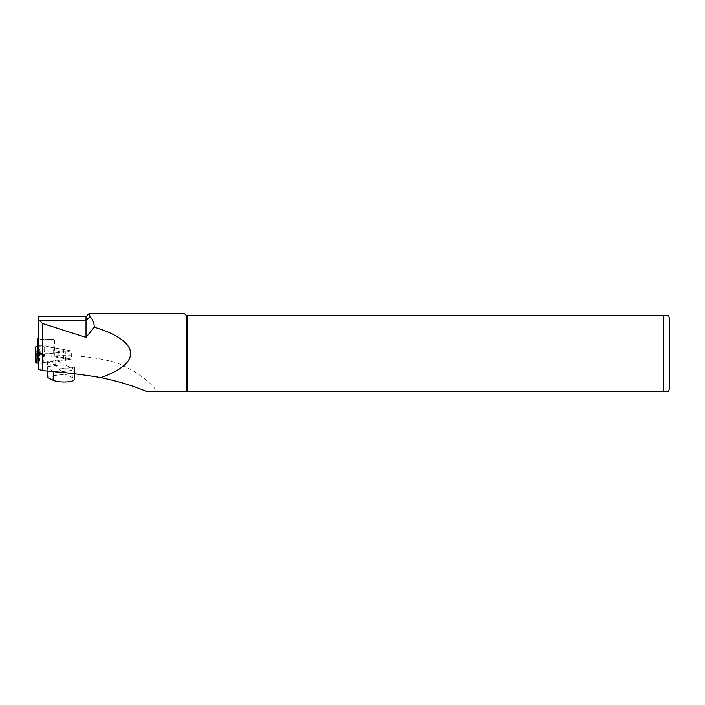 <?xml version="1.0" encoding="UTF-8"?>
<svg xmlns="http://www.w3.org/2000/svg" width="705" height="705" viewBox="0 0 705 705"><rect width="100%" height="100%" fill="white"/><g stroke="black" fill="none" stroke-linecap="round" stroke-linejoin="round"><path stroke-width="0.53" stroke-dasharray="3.52 2.64" d="M47.27 371.147L47.35 368.354L53.36 371.2A11.421 2.952 1.6 0 0 55.58 371.967M74.58 366.873L74.642 370.072L56.929 372.275L59.546 368.741L69.064 368.759L74.58 366.873L59.546 368.741M74.642 370.072A11.421 2.952 1.6 0 0 73.135 368.741L67.125 365.895L61.379 364.899L47.35 366.635L47.438 362.881L59.564 361.374L61.379 364.899M47.35 368.354L47.35 366.635M73.135 368.741L72.888 377.81A11.421 2.952 -178.4 0 1 74.413 379.352M47.103 376.461L63.67 374.408L66.878 374.963L67.125 365.895M72.888 377.81L66.878 374.963M47.341 365.234L55.025 364.274L55.122 360.599L47.438 361.559L47.217 371.138M47.438 362.881L47.438 361.559M55.122 360.599L59.564 361.374M55.025 364.274L63.67 374.408M38.555 338.858L50.584 339.422L38.555 339.352L38.555 345.758L48.883 346.023L48.671 353.813L71.743 350.949L71.522 359.083L39.075 363.11L39.506 347.186L48.883 346.023M37.109 346.622L48.671 346.913L71.743 350.949M38.555 353.558L48.671 353.813M48.883 339.123L48.671 346.913M146.578 391.522L156.404 391.522C153.716 384.013 133.06 368.407 114.756 362.273C95.034 357.021 74.704 354.906 53.783 355.928L54.311 356.078L54.743 340.145L53.977 339.784L54.444 339.519L50.584 339.422L54.743 340.145M38.555 369.244L38.555 345.758M38.555 347.583L39.506 347.186M39.066 339.14L39.066 316.651L38.555 316.651L38.555 339.352M39.066 316.651L86.019 316.651L88.962 313.707M184.269 313.478L186.173 315.382L186.173 391.522L663.405 391.522C670.737 391.522 670.737 391.522 663.405 391.522L663.405 315.382C670.737 315.382 670.737 315.382 663.405 315.382L187.539 315.382L187.539 391.522M53.783 355.928L54.444 339.519M54.311 356.078L71.522 359.083M39.075 363.11L38.555 363.331M186.173 315.382L187.539 315.382M46.909 355.523L47.147 346.649L44.697 347.494L44.45 356.369L46.909 355.523L63.503 358.422L66.702 359.938L66.949 351.064L63.741 349.548L63.503 358.422M59.837 361.268L60.084 352.394L43.49 354.456L43.243 363.331L59.837 361.268L58.03 360.22L66.702 359.938M43.243 363.331L38.555 363.207M35.611 360.854L39.515 361.039L35.726 362.643L35.973 353.769M35.25 355.875L38.458 354.518L38.696 345.644L37.118 346.314M44.45 356.369L40.67 354.571L38.458 354.518M47.147 346.649L63.741 349.548M44.697 347.494L40.916 345.706L38.696 345.644M37.109 352.042L39.753 352.165L37.109 353.284M38.555 354.333L43.49 354.456M60.084 352.394L58.277 351.346L66.949 351.064M39.753 352.165L39.515 361.039M58.277 351.346L58.03 360.22M53.342 371.746L53.36 371.2M40.67 354.571L40.916 345.706M65.6 360.405L65.838 351.539M74.695 369.164L74.563 373.844M53.624 353.038L53.977 339.784M66.878 360.114L67.116 351.24"/><path stroke-width="1.06" d="M55.58 371.967A11.421 2.952 1.6 0 0 56.929 372.275M74.563 373.844L74.413 379.352A11.421 2.952 -178.4 0 1 68.711 381.749A11.421 2.952 -178.4 0 1 53.113 380.268L47.103 377.422L47.217 371.138M47.103 377.422L47.27 371.147M38.555 345.758L37.321 345.723L37.321 338.832L38.555 338.858M37.321 345.723L37.109 353.522L38.555 353.558M37.109 353.522L37.321 338.832M38.555 319.418L38.555 316.651L86.019 316.651L89.191 313.478L90.064 316.792C92.725 319.206 94.126 322.679 94.258 327.199C140.128 340.903 142.956 363.066 100.7 377.58C81.383 374.373 61.925 372.064 42.318 370.654L38.555 369.244L38.555 319.418L42.318 323.436L86.019 337.387L94.258 327.199M156.404 391.522L187.539 391.522L187.539 315.382L186.173 315.382L186.173 391.522L146.578 391.522C133.888 386.032 118.599 381.379 100.7 377.58M186.173 315.382L184.269 313.478L89.191 313.478M187.539 391.522L663.405 391.522C670.737 391.522 670.737 391.522 663.405 391.522L663.405 315.382L187.539 315.382M669.75 387.715L669.75 319.189L669.75 387.715L668.481 391.522M663.405 315.382C670.737 315.382 670.737 315.382 663.405 315.382M86.019 316.651L86.019 320.22L39.057 320.22M90.064 316.792L86.019 320.22L86.019 337.387M38.555 363.207L36.836 363.163L37.083 354.298L38.555 354.333M35.726 362.643L36.836 363.163M35.25 360.837L35.488 347.001L35.611 360.854M37.118 346.314L35.488 347.001M35.488 351.962L37.109 352.042M37.109 353.284L35.796 353.928L37.083 354.298M53.113 380.268L53.342 371.746M42.318 370.654L42.318 323.436M668.481 315.382L669.75 319.189M35.558 362.802L35.796 353.928"/></g></svg>
